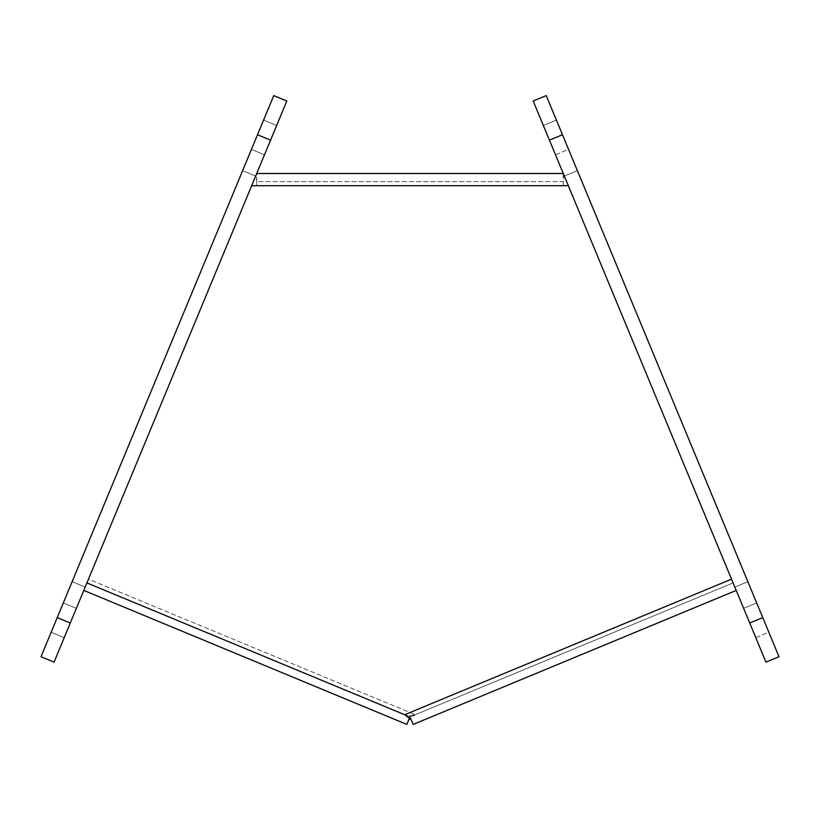 <?xml version="1.0" encoding="UTF-8"?>
<svg xmlns="http://www.w3.org/2000/svg" width="820" height="820" viewBox="0 0 820 820"><rect width="100%" height="100%" fill="white"/><g stroke="black" fill="none" stroke-linecap="round" stroke-linejoin="round"><path stroke-width="0.61" stroke-dasharray="4.1 3.07" d="M256.445 174.199L86.92 582.918L256.445 174.199L88.478 579.156L415.309 714.722L88.478 579.156L86.92 582.918L404.69 714.722L731.522 579.156L736.196 590.431L563.555 174.199L733.08 582.918L415.309 714.722L410.656 715.358L409.928 716.895L86.92 582.918L83.804 590.431L256.445 174.199L256.742 185.709L256.742 181.64L563.258 181.64L563.258 185.709L563.555 174.199L733.08 582.918L415.309 714.722L410 718.914M563.258 174.199L563.258 185.709L563.258 181.64L256.742 181.64L256.742 185.709L256.742 174.199M409.364 718.443L410.656 715.358M256.742 173.502L563.258 173.502M86.92 582.918L409.928 716.895L406.812 724.408L83.804 590.431M409.928 716.895L409.313 718.402M731.522 579.156L563.555 174.199M411.168 719.724L409.344 715.358L404.69 714.722M409.344 715.358L410.072 716.895L733.08 582.918L410.072 716.895L413.188 724.408L736.196 590.431M410.072 716.895L413.188 724.408M57.236 617.593L273.757 95.591L286.805 101.004L264.491 154.816L54.048 662.15L41 656.738L63.324 602.925L57.236 617.593L63.324 602.925L57.236 617.593L70.284 623.005L76.373 608.337L70.284 623.005M242.628 170.652L72.139 581.677L242.628 170.652L255.676 176.064L242.628 170.652M257.521 134.736L263.609 120.068L257.521 134.736L263.609 120.068L257.521 134.736L270.569 140.148L276.658 125.48L270.569 140.148M85.188 587.089L255.676 176.064L85.188 587.089L72.139 581.677L85.188 587.089M755.794 637.673L768.842 632.261L756.675 602.925L768.842 632.261L756.675 602.925L768.842 632.261L755.794 637.673L743.627 608.337L756.675 602.925L743.627 608.337L755.794 637.673M555.509 154.816L568.567 149.404L556.39 120.068L568.567 149.404L556.39 120.068L568.567 149.404L555.509 154.816L543.342 125.48L556.39 120.068L543.342 125.48L555.509 154.816M762.764 617.593L779 656.738L765.952 662.15L533.195 101.004L546.243 95.591L762.764 617.593L749.716 623.005M577.372 170.652L747.86 581.677L577.372 170.652L564.324 176.064L734.812 587.089L747.86 581.677L734.812 587.089L564.324 176.064L577.372 170.652M256.742 185.709L563.258 185.709L256.742 185.709M251.678 185.709L568.322 185.709M549.431 140.148L562.479 134.736M64.206 637.673L51.158 632.261L64.206 637.673M264.491 154.816L251.432 149.404L264.491 154.816M76.373 608.337L63.324 602.925L76.373 608.337M276.658 125.48L263.609 120.068L276.658 125.48"/><path stroke-width="1.23" d="M563.258 174.199L563.258 173.502L563.555 174.199M256.742 174.199L256.742 173.502L256.445 174.199M410 718.914L408.832 719.724L409.364 718.443M256.742 173.502L563.258 173.502M408.832 719.724L406.812 724.408L83.804 590.431M409.313 718.402L406.812 724.408M86.92 582.918L404.69 714.722L411.168 719.724L413.188 724.408L736.196 590.431M57.236 617.593L41 656.738L54.048 662.15L286.805 101.004L273.757 95.591L57.236 617.593L70.284 623.005M562.479 134.736L546.243 95.591L533.195 101.004L765.952 662.15L779 656.738L762.764 617.593L562.479 134.736L549.431 140.148M251.678 185.709L568.322 185.709M404.69 714.722L731.522 579.156M270.569 140.148L257.521 134.736M749.716 623.005L762.764 617.593"/></g></svg>
